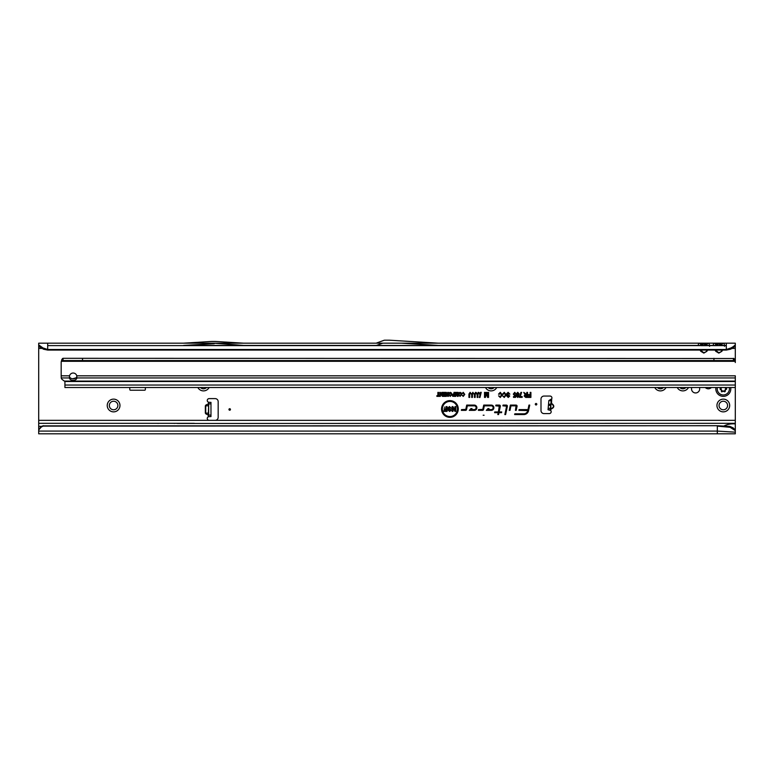 <?xml version="1.0" encoding="UTF-8"?>
<svg xmlns="http://www.w3.org/2000/svg" width="774" height="774" viewBox="0 0 774 774"><rect width="100%" height="100%" fill="white"/><g stroke="black" fill="none" stroke-linecap="round" stroke-linejoin="round"><path stroke-width="1.16" d="M107.238 405.499A6.366 6.366 0 0 1 113.604 399.132A6.366 6.366 0 0 1 119.97 405.499A6.366 6.366 0 0 1 113.604 411.865A6.366 6.366 0 0 1 107.238 405.499M117.871 405.499A4.267 4.267 0 0 0 113.604 401.232A4.267 4.267 0 0 0 109.337 405.499A4.267 4.267 0 0 0 113.604 409.775A4.267 4.267 0 0 0 117.871 405.499M716.947 405.499A6.366 6.366 0 0 1 723.313 399.132A6.366 6.366 0 0 1 729.679 405.499A6.366 6.366 0 0 1 723.313 411.865A6.366 6.366 0 0 1 716.947 405.499M727.589 405.499A4.267 4.267 0 0 0 723.313 401.232A4.267 4.267 0 0 0 719.046 405.499A4.267 4.267 0 0 0 723.313 409.775A4.267 4.267 0 0 0 727.589 405.499M691.753 387.522A4.083 4.083 0 0 0 695.603 392.95A4.083 4.083 0 0 0 699.454 387.522M550.865 403.302L551.523 403.37C554.706 405.586 554.532 407.501 551.02 409.136L550.962 408.691C554.116 407.317 554.261 405.692 551.398 403.796L550.856 403.312L550.353 409.078M551.02 409.136L550.353 409.127L550.962 408.691L550.682 410.443L548.04 409.727L548.843 400.584L551.698 398.842A1.877 1.877 0 0 0 550.062 396.065L543.996 396.065A2.999 2.999 0 0 0 540.997 399.055L540.997 410.597A2.999 2.999 0 0 0 543.996 413.587L549.317 413.587A1.877 1.877 0 0 0 550.682 410.443L551.078 400.777L551.698 398.842L551.523 403.37M230.449 409.475A0.745 0.745 0 0 0 229.704 408.72A0.745 0.745 0 0 0 228.959 409.475A0.745 0.745 0 0 0 229.704 410.22A0.745 0.745 0 0 0 230.449 409.475M536.808 404.231A0.745 0.745 0 0 0 536.053 403.477A0.745 0.745 0 0 0 535.308 404.231A0.745 0.745 0 0 0 536.053 404.976A0.745 0.745 0 0 0 536.808 404.231M213.295 343.182L212.773 343.704L214.272 343.704L183.564 345.427L243.491 345.427L213.75 343.182M701.196 350.071L700.876 351.367L699.957 350.071M700.431 350.071L703.837 352.789L706.807 351.367L703.837 353.108L700.876 351.367M706.488 345.649L701.196 345.649L708.887 345.427L709.632 346.307M47.688 350.071L726.312 350.071L726.312 349.49L47.688 349.49L42.947 347.932L43.586 349.238L47.688 350.071L47.688 343.182L706.807 343.182A2.699 2.206 -90 0 0 704.901 344.527L706.981 344.527A2.699 2.206 90 0 1 708.887 343.182L709.594 345.427M704.901 344.527L703.837 343.975L700.702 344.527A2.699 2.206 -90 0 0 698.796 343.182L698.09 345.427M716.173 350.071L715.853 351.367L714.944 350.071M715.418 350.071L718.823 352.789L721.784 351.367L718.823 353.108L715.853 351.367M713.251 345.62L716.173 345.649M706.807 343.182L721.784 343.182A2.699 2.206 -90 0 0 719.878 344.527L721.958 344.527A2.699 2.206 90 0 1 723.864 343.182L724.57 345.427M719.878 344.527L718.823 343.975L715.679 344.527A2.699 2.206 -90 0 0 713.773 343.182L713.067 345.427M484.079 415.241L483.169 415.241L484.079 415.241M444.934 407.182L444.411 407.182L444.934 407.182M457.473 408.982A7.556 7.556 0 0 0 449.917 401.425A7.556 7.556 0 0 0 442.36 408.982A7.556 7.556 0 0 0 449.917 416.538A7.556 7.556 0 0 0 457.473 408.982M457.598 408.982A7.682 7.682 0 0 0 449.917 401.3A7.682 7.682 0 0 0 442.244 408.982A7.682 7.682 0 0 0 449.917 416.654A7.682 7.682 0 0 0 457.598 408.982M458.276 408.982A8.359 8.359 0 0 0 449.917 400.622A8.359 8.359 0 0 0 441.557 408.982A8.359 8.359 0 0 0 449.917 417.341A8.359 8.359 0 0 0 458.276 408.982M458.16 408.982A8.243 8.243 0 0 0 449.917 400.738A8.243 8.243 0 0 0 441.683 408.982A8.243 8.243 0 0 0 449.917 417.215A8.243 8.243 0 0 0 458.16 408.982M517.08 406.108A1.016 1.016 0 0 0 516.064 405.092L510.356 405.092L509.234 410.355L509.998 410.355L510.956 405.837L516.064 405.837L515.436 410.355L516.2 410.355L517.061 406.321A1.016 1.016 0 0 0 517.08 406.108M516.955 406.108A0.9 0.9 0 0 0 516.064 405.208L510.453 405.208L509.389 410.23L509.902 410.23L510.859 405.721L516.064 405.721L515.581 410.23L516.103 410.23L516.935 406.292A0.9 0.9 0 0 0 516.955 406.108M507.386 406.108A1.016 1.016 0 0 0 506.37 405.092L503.042 405.092L502.887 405.837L506.631 406.166L504.851 414.564L505.616 414.564L507.367 406.321A1.016 1.016 0 0 0 507.386 406.108M507.27 406.108A0.9 0.9 0 0 0 506.37 405.208L503.139 405.208L503.032 405.721L506.757 406.195L504.996 414.448L505.519 414.448L507.251 406.292A0.9 0.9 0 0 0 507.27 406.108M499.327 405.837L498.369 411.932L494.75 411.932L494.586 412.677L498.204 412.677L497.808 414.564L498.572 414.564L498.978 412.677L501.552 412.677L501.716 411.932L499.133 411.932L500.323 406.321A1.016 1.016 0 0 0 499.327 405.092L495.902 405.092L495.747 405.837L499.714 406.195L498.466 412.049L494.847 412.049L494.741 412.561L498.359 412.561L497.953 414.448L498.882 412.561L501.455 412.561L501.562 412.049L498.988 412.049L500.207 406.292A0.9 0.9 0 0 0 499.327 405.208L495.999 405.208L495.892 405.721L499.327 405.721M208.728 405.034L208.728 403.902L205.894 405.034L208.283 403.902L208.728 402.354L208.283 416.78A1.877 1.877 0 0 0 209.106 420.33L215.172 420.33A2.999 2.999 0 0 0 218.171 417.331L218.171 401.609A2.999 2.999 0 0 0 215.172 398.61L209.106 398.61A1.877 1.877 0 0 0 208.283 402.161L209.86 402.354M735.3 430.615L730.085 427.306L729.872 426.387L717.324 425.729L42.928 425.874A4.499 4.421 180 0 0 40.654 427.306L38.7 429.599L38.7 423.33L194.361 423.33A2.264 2.264 0 0 0 193.626 423.455L735.3 423.33L735.3 423.891C730.898 423.562 726.902 424.375 723.313 426.339M193.626 423.455L177.391 423.455A2.264 2.264 0 0 0 176.656 423.33L38.7 423.33L38.7 343.182L735.3 343.182L735.3 362.542A4.499 4.499 0 0 0 735.126 361.303L733.984 360.607L733.984 358.497L735.126 361.303L61.34 361.303L61.872 359.397L63.052 358.314L733.984 358.497M176.656 423.33L177.391 423.455M209.86 416.586L208.283 416.78L208.283 415.038L205.894 413.906L208.283 415.038L208.728 413.906M208.728 402.354L210.973 402.354L210.973 416.586L208.728 416.586M209.106 387.522A6.366 6.366 0 0 1 197.873 387.522M496.734 387.522A6.366 6.366 0 0 1 485.501 387.522M666.017 387.522A6.366 6.366 0 0 1 654.775 387.522M688.483 387.522A6.366 6.366 0 0 1 677.25 387.522M705.288 387.522A4.267 4.267 0 0 0 711.374 387.522M129.78 387.522L129.78 389.467A0.745 0.745 0 0 0 130.535 390.222L144.612 390.222A0.745 0.745 0 0 0 145.367 389.467L145.367 387.522M735.3 423.33L735.3 387.522L64.919 387.522L735.3 387.522L735.3 375.825L76.781 375.825A3.744 3.744 0 0 0 69.534 375.825L69.418 377.944A3.744 2.651 180 0 0 73.153 380.373A3.744 2.651 180 0 0 76.887 377.944L76.781 375.825M457.579 394.866L457.579 392.379L458.208 392.379L458.208 396.365L457.386 396.365L456.602 393.502L455.76 396.365L455.006 396.365L455.006 392.379L455.634 392.379L455.634 394.75L456.321 392.379L456.902 392.379L457.705 395.766L458.092 392.495L458.092 396.249L457.482 396.249L456.602 393.037L455.673 396.249L455.122 396.249L455.122 392.495L455.509 395.591L456.805 392.495L457.705 395.766M453.98 393.889L453.98 392.379L454.609 392.379L454.609 396.365L452.693 396.288L452.035 395.156L453.312 393.889L454.106 394.005L454.106 392.495L454.493 396.249L452.732 396.172L452.151 395.156L454.106 394.005M447.759 394.992L447.759 392.379L448.388 392.379L448.388 396.365L447.778 396.365L446.395 393.743L446.395 396.365L445.766 396.365L445.766 392.379L446.375 392.379L447.875 395.485L448.262 392.495L448.262 396.249L446.269 393.26L445.882 396.249L445.882 392.495L447.875 395.485M442.747 393.057L442.747 392.379L445.273 392.379L445.273 396.365L442.796 396.365L442.796 395.688L444.644 395.688L444.644 394.759L442.892 394.759L442.892 394.082L444.644 394.082L444.644 393.057L442.747 393.057L442.863 392.495L445.156 392.495L445.156 396.249L442.912 396.249L444.76 395.804L444.76 394.643L443.009 394.643L444.76 394.198L444.76 392.94L442.863 392.94M441.77 394.992L441.77 392.379L442.399 392.379L442.399 396.365L440.406 393.743L440.406 396.365L439.777 396.365L439.777 392.379L440.387 392.379L441.896 395.485L442.283 392.495L442.283 396.249L440.29 393.26L439.903 396.249L439.903 392.495L441.896 395.485M437.881 395.688L437.881 392.379L438.51 392.379L438.51 395.688L439.535 395.688L439.535 396.365L436.865 396.365L436.865 395.688L438.007 395.804L438.394 392.495L438.394 395.804L439.409 396.249L436.981 396.249L438.007 395.804M464.148 394.401L463.268 393.008L461.836 393.802L463.258 392.331L464.777 394.401L463.22 396.414L461.885 395.088L463.239 395.737L464.265 394.401L463.268 392.892L461.981 393.714L463.258 392.447L464.652 394.401L463.22 396.298L462.03 395.175L463.239 395.853L464.265 394.401M478.361 392.321L479.212 392.708L479.522 394.034L477.955 393.395L477.897 397.41L477.161 397.41L477.161 394.043L478.361 392.321L479.396 393.927L478.342 392.998L477.848 393.356L477.781 397.294L477.277 397.294L477.277 394.043L478.361 392.437M475.623 392.321L476.474 392.708L476.784 394.034L475.217 393.395L475.159 397.41L474.423 397.41L474.423 394.043L475.623 392.321L476.658 393.927L475.604 392.998L475.101 393.356L475.043 397.294L474.539 397.294L474.539 394.043L475.623 392.437M472.885 392.321L474.036 394.034L472.479 393.395L472.421 397.41L471.685 397.41L471.685 394.043L472.885 392.321L473.92 393.927L472.866 392.998L472.363 393.356L472.304 397.294L471.801 397.294L471.801 394.043L472.885 392.437M470.147 392.321L471.298 394.034L469.741 393.395L469.683 397.41L468.938 397.41L468.938 394.043L470.147 392.321L471.182 393.927L470.128 392.998L469.625 393.356L469.557 397.294L469.063 397.294L469.063 394.043L470.147 392.437M479.338 397.478L480.596 392.321L481.225 392.321L479.967 397.478L479.338 397.478L481.07 392.437L479.493 397.352M487.813 395.785L487.813 392.379L488.549 392.379L488.549 397.41L487.562 397.41L486.527 393.647L485.433 397.41L484.514 397.41L484.514 392.379L485.25 392.379L485.25 395.611L486.198 392.379L486.885 392.379L487.939 396.685L487.939 392.495L488.433 392.495L488.433 397.294L487.649 397.294L486.536 393.192L485.337 397.294L484.63 397.294L484.63 392.495L485.134 392.495L485.134 396.452L486.798 392.495L487.939 396.685M526.804 394.498L526.804 392.379L527.549 392.379L527.549 397.41L525.662 397.41L524.133 395.969L525.072 394.595L523.737 392.379L526.93 394.614L527.423 392.495L527.423 397.294L525.662 397.294L524.25 395.969L525.372 394.643L523.94 392.495L526.93 394.614M528.961 405.092L528.003 409.601L519.083 409.601L518.928 410.355L527.791 410.597A4.064 4.064 0 0 1 523.814 413.819L514.807 413.819L514.642 414.564L523.814 414.564A4.808 4.808 0 0 0 528.526 410.752L529.726 405.092L528.961 405.092L528.1 409.727L519.18 409.727L519.073 410.23L527.907 410.626A4.18 4.18 0 0 1 523.814 413.935L514.904 413.935L514.797 414.448L523.814 414.448A4.692 4.692 0 0 0 528.4 410.733L529.58 405.208L529.058 405.208M474.259 405.092L466.712 405.092L465.803 409.388L461.536 409.601L461.381 410.355L465.542 410.355A1.016 1.016 0 0 0 466.538 409.543L467.322 405.837L474.259 405.837A1.887 1.887 0 0 1 476.145 407.724A1.887 1.887 0 0 1 474.259 409.601L471.037 409.601L472.005 408.585L470.969 408.585L469.296 410.355L474.259 410.355A2.632 2.632 0 0 0 476.89 407.724A2.632 2.632 0 0 0 474.259 405.092L466.809 405.208L465.919 409.417L461.633 409.727L461.527 410.23L465.542 410.23A0.9 0.9 0 0 0 466.412 409.523L467.225 405.721L474.259 405.721A2.003 2.003 0 0 1 476.262 407.724A2.003 2.003 0 0 1 474.259 409.727L470.756 409.727L471.724 408.711L471.018 408.711L469.576 410.23L474.259 410.23A2.516 2.516 0 0 0 476.774 407.724A2.516 2.516 0 0 0 474.259 405.208M491.258 405.092L483.721 405.092L482.802 409.388L478.545 409.601L478.38 410.355L482.541 410.355A1.016 1.016 0 0 0 483.537 409.543L484.321 405.837L491.258 405.837A1.887 1.887 0 0 1 493.144 407.724A1.887 1.887 0 0 1 491.258 409.601L488.036 409.601L489.004 408.585L487.968 408.585L486.295 410.355L491.258 410.355A2.632 2.632 0 0 0 493.889 407.724A2.632 2.632 0 0 0 491.258 405.092L483.818 405.208L482.918 409.417L478.642 409.727L478.535 410.23L482.541 410.23A0.9 0.9 0 0 0 483.421 409.523L484.224 405.721L491.258 405.721A2.003 2.003 0 0 1 493.261 407.724A2.003 2.003 0 0 1 491.258 409.727L487.755 409.727L488.723 408.711L488.026 408.711L486.575 410.23L491.258 410.23A2.516 2.516 0 0 0 493.773 407.724A2.516 2.516 0 0 0 491.258 405.208M530.171 394.556L530.171 392.379L530.906 392.379L530.906 397.41L527.994 397.41L527.994 396.617L530.171 396.617L530.171 395.359L528.303 395.359L528.303 394.556L530.287 394.682L530.287 392.495L530.79 392.495L530.79 397.294L528.11 397.294L528.11 396.733L530.287 396.733L530.287 395.243L528.419 395.243L528.419 394.682L530.287 394.682M501.465 394.933L500.314 393.115L499.259 394.324L498.524 394.14L500.294 392.321L502.21 394.933L500.256 397.478L498.582 395.833L500.275 396.675L501.591 394.933L500.314 392.998L498.659 394.053L500.294 392.437L502.084 394.933L500.256 397.352L498.727 395.92L500.275 396.791L501.591 394.933M505.451 394.933L504.3 393.115L503.235 394.324L502.5 394.14L504.28 392.321L506.196 394.933L504.242 397.478L502.568 395.833L504.261 396.675L505.577 394.933L504.3 392.998L502.645 394.053L504.28 392.437L506.07 394.933L504.242 397.352L502.713 395.92L504.261 396.791L505.577 394.933M506.515 393.831L508.141 392.321L509.873 394.159L508.102 393.115L507.251 393.821L509.737 396.046L508.228 397.478L506.631 395.814L508.208 396.675L508.876 395.62L507.318 395.088L506.515 393.831L508.141 392.437L509.747 394.053L508.102 392.998L507.125 393.821L509.621 396.046L508.228 397.352L506.757 395.92L508.208 396.791L508.963 395.543L507.367 394.982L506.631 393.831M513.297 394.13L514.729 392.321L516.103 393.908L514.739 393.057L514.033 394.101L514.729 395.059L516.045 394.672L515.639 397.352L513.481 397.352L513.481 396.549L515.01 396.549L515.145 395.688L513.297 394.13L514.729 392.437L515.968 393.811L514.739 392.94L513.917 394.101L514.729 395.175L515.91 394.779L515.532 397.236L513.607 397.236L513.607 396.675L515.116 396.675L515.3 395.485L514.584 395.678L513.414 394.13M517.738 392.321L519.141 393.908L518.522 395.146L518.957 396.114L517.748 397.478L516.539 396.094L516.974 395.137L516.345 393.889L517.738 392.321L519.025 393.908L518.251 395.127L518.832 396.114L517.748 397.352L516.655 396.094L517.235 395.127L516.471 393.889L517.738 392.437M521.637 392.379L520.254 396.549L522.189 396.549L522.189 397.352L519.402 397.352L520.902 392.379L521.637 392.379L520.022 396.675L522.073 396.675L522.073 397.236L519.518 397.236L521.512 392.495M450.236 392.331L451.436 392.969L451.842 394.324L450.236 396.414L448.63 394.372L449.036 392.95L450.236 392.331L451.339 393.037L451.716 394.324L450.236 396.298L448.756 394.372L449.133 393.028L450.236 392.447M460.056 392.331L461.265 392.969L461.662 394.324L460.056 396.414L458.46 394.372L458.856 392.95L460.056 392.331L461.169 393.037L461.546 394.324L460.056 396.298L458.576 394.372L458.963 393.028L460.056 392.447M735.3 345.678L733.152 347.923L730.414 349.238L731.053 347.932L726.312 349.49L726.312 343.182L721.784 343.182M401.493 343.182L438.229 345.427L726.312 345.427L723.864 345.427L724.619 346.307M726.312 346.21L726.312 345.427M382.695 343.182L377.015 345.252A2.999 2.999 0 0 1 375.99 345.427L183.564 345.427M698.274 345.62L243.491 345.427M699.096 345.62L700.876 345.427M714.073 345.62L708.587 345.62M721.784 345.427L723.564 345.62M447.701 408.024L449.481 406.553L451.513 408.43L449.51 407.317L448.591 407.995L451.329 410.094L449.626 411.458L447.807 409.881L449.607 410.694L450.323 409.823L448.562 409.233L447.701 408.024L449.481 406.669L451.387 408.304L449.51 407.201L448.465 407.995L451.213 410.094L449.626 411.342L447.943 409.997L449.607 410.82L450.4 409.736L448.61 409.127L447.827 408.024M446.182 408.653L446.182 406.611L447.072 406.611L447.072 411.4L443.792 411.4L443.792 410.636L446.182 410.636L446.182 409.417L444.141 409.417L444.141 408.653L446.308 408.778L446.308 406.727L446.946 406.727L446.946 411.284L443.908 411.284L443.908 410.762L446.308 410.762L446.308 409.301L444.266 409.301L444.266 408.778L446.308 408.778M454.948 409.717L454.948 406.611L455.828 406.611L455.828 411.4L454.957 411.4L452.964 408.295L452.964 411.4L452.084 411.4L452.084 406.611L452.945 406.611L455.064 410.133L455.064 406.727L455.702 406.727L455.702 411.284L455.025 411.284L452.848 407.888L452.848 411.284L452.2 411.284L452.2 406.727L452.877 406.727L455.064 410.133M735.3 343.182L735.3 344.885L733.384 346.539L733.152 347.923M38.7 420.33L735.3 420.33M729.872 426.387L733.23 427.916L735.3 430.092L735.3 423.891M735.3 430.092L735.3 433.817L38.7 433.817L38.7 429.599M717.324 433.817L717.324 431.089L38.7 431.089M43.499 425.729L42.928 426.271A4.499 4.421 180 0 0 40.654 427.693L38.7 429.986M717.324 425.729L43.499 426.116M730.085 427.306L717.324 426.116L717.324 431.089L735.3 432.163M517.748 396.859L518.338 396.133L517.738 395.359L517.158 396.094L517.748 396.859L518.338 396.133M517.758 394.866L518.522 393.908L517.738 392.94L516.964 393.889L517.758 394.866L518.522 393.908M518.212 396.133L517.738 395.359M517.738 395.485L517.158 396.094M517.274 396.094L517.748 396.733M518.406 393.908L517.738 392.94M517.738 393.057L516.964 393.889M517.09 393.889L517.758 394.75M526.93 396.733L526.93 395.175L524.753 395.969L526.93 396.733L526.93 395.175M526.804 395.301L525.759 395.175M525.759 395.301L524.753 395.969M524.869 395.969L525.633 396.733M525.633 396.617L526.804 396.617M485.25 395.611L485.134 396.452M440.406 393.743L440.29 393.26M446.395 393.743L446.269 393.26M450.226 395.853L451.329 394.314L450.236 392.892L449.143 394.382L450.226 395.853L451.329 394.314M451.213 394.314L450.236 392.892M450.236 393.008L449.143 394.382M449.259 394.382L449.307 395.224M449.413 395.175L450.226 395.737M454.106 395.804L454.106 394.45L452.548 395.137L454.106 395.804L454.106 394.45M453.98 394.566L453.283 394.45M453.293 394.566L452.548 395.137M452.664 395.137L453.98 395.688M455.634 394.75L455.509 395.591M460.056 395.853L461.159 394.314L460.066 392.892L458.963 394.382L460.056 395.853L461.159 394.314M461.033 394.314L460.066 392.892M460.066 393.008L458.963 394.382M459.088 394.382L459.127 395.224M459.234 395.175L460.056 395.737M730.414 349.238L726.312 350.071M731.053 347.932L733.384 346.539M715.853 343.182A2.699 2.206 -90 0 1 717.759 344.527M700.876 343.182A2.699 2.206 -90 0 1 702.782 344.527M38.7 344.894L42.947 347.932M43.586 349.238L38.7 346.307M40.848 347.923L40.616 346.539M733.23 427.916L733.326 428.912M438.307 343.182L389.409 340.192A2.999 2.999 0 0 0 389.225 340.183L384.881 340.183A2.999 2.999 0 0 0 383.856 340.367L376.251 343.134A0.745 0.745 0 0 1 375.99 343.182M243.558 343.182L215.482 341.46A2.999 2.999 0 0 0 215.298 341.46L211.747 341.46A2.999 2.999 0 0 0 211.563 341.46L183.486 343.182M550.362 409.93L548.534 409.765M551.078 400.777L548.843 400.584M551.475 399.5L550.633 399.423M548.04 409.727L550.285 409.92M205.894 413.906L205.352 413.132L208.651 413.132L208.651 405.808L205.72 405.808L205.72 413.132L208.728 413.132M208.728 405.808L205.352 405.808L205.352 413.132M158.07 423.455A2.264 2.264 0 0 0 157.335 423.33M175.04 423.33A2.264 2.264 0 0 0 174.305 423.455M679.824 387.522A4.267 4.267 0 0 0 685.909 387.522M657.358 387.522A4.267 4.267 0 0 0 663.444 387.522M488.075 387.522A4.267 4.267 0 0 0 494.16 387.522M200.447 387.522A4.267 4.267 0 0 0 206.532 387.522M715.95 387.522A7.488 7.488 0 0 0 723.313 396.365A7.488 7.488 0 0 0 730.685 387.522M725.335 387.522A1.2 1.2 0 0 0 726.36 388.422L726.689 388.79A3.367 3.367 0 0 1 726.689 388.954L726.36 389.322A1.2 1.2 0 0 0 725.296 390.512L725.296 391.015A0.745 0.745 0 0 1 724.174 391.663L723.738 391.412A1.2 1.2 0 0 0 722.181 391.731L721.707 391.838A3.367 3.367 0 0 1 721.562 391.75L721.407 391.286A1.2 1.2 0 0 0 720.904 389.777L720.468 389.525A0.745 0.745 0 0 1 720.468 388.219L720.904 387.968A1.2 1.2 0 0 0 721.349 387.522M735.3 387.522L64.919 387.522L64.919 381.621A1.5 1.471 180 0 0 64.91 381.505L62.491 379.715A4.499 3.173 180 0 1 61.223 377.944L61.175 375.825L69.534 375.825M61.175 375.825L61.175 362.542A4.499 4.499 0 0 1 61.34 361.303L62.491 360.607L62.491 358.497M69.496 376.686A3.744 2.651 180 0 0 73.153 378.786A3.744 2.651 180 0 0 76.82 376.686M75.987 377.876L72.659 378.767M82.528 358.314L82.528 360.558L733.413 360.558L733.413 358.314M733.413 360.558L733.984 360.607M62.491 360.607L63.052 360.558L63.052 358.314M713.938 360.558L713.938 358.314M63.052 360.558L82.528 360.558M548.176 408.237L550.411 408.43M706.488 350.071L706.488 351.144L707.243 350.071M721.465 350.071L721.465 351.144L722.229 350.071M38.7 426.339L41.815 426.339M205.894 405.034L205.352 405.808M732.446 348.426L735.3 348.426M722.703 350.071L721.784 351.367M707.726 350.071L706.807 351.367M38.7 348.426L41.554 348.426M47.688 345.62L726.312 345.62M548.534 404.144L550.769 404.338M548.427 405.286L550.672 405.479M210.973 415.087L208.728 415.087M210.973 403.854L208.728 403.854M721.687 387.522A1.5 1.5 0 0 1 721.058 388.238L721.058 389.506A1.5 1.5 0 0 1 721.687 391.402L721.484 391.315A1.277 1.277 0 0 0 720.942 389.709L720.468 389.525M721.687 391.402L721.716 391.489A3.067 3.067 0 0 0 721.852 391.567L721.939 391.547A1.5 1.5 0 0 1 723.893 391.151L724.996 390.512A1.5 1.5 0 0 1 726.322 389.022L726.38 388.945A3.067 3.067 0 0 0 726.38 388.8L726.322 388.722A1.5 1.5 0 0 1 725.025 387.522M721.058 388.238L720.942 388.035A1.277 1.277 0 0 0 721.436 387.522M717.382 387.522A6.086 6.086 0 0 0 723.313 394.963A6.086 6.086 0 0 0 729.253 387.522M725.296 390.512L725.219 391.015A0.668 0.668 0 0 1 724.212 391.596L724.174 391.663M724.329 391.402L723.777 391.344A1.277 1.277 0 0 0 722.123 391.683L721.852 391.567M720.623 389.254L720.507 389.457A0.668 0.668 0 0 1 720.507 388.296L720.468 388.219M720.623 388.49L720.904 387.968M726.36 389.322L726.351 389.245A1.277 1.277 0 0 0 725.219 390.512L724.996 390.512M725.257 387.522A1.277 1.277 0 0 0 726.351 388.5L726.322 388.722M64.919 385.046L735.3 385.046M64.91 381.505L735.3 381.505M61.223 377.944L69.418 377.944M76.887 377.944L735.3 377.944M735.3 381.108L64.445 381.108"/></g></svg>
